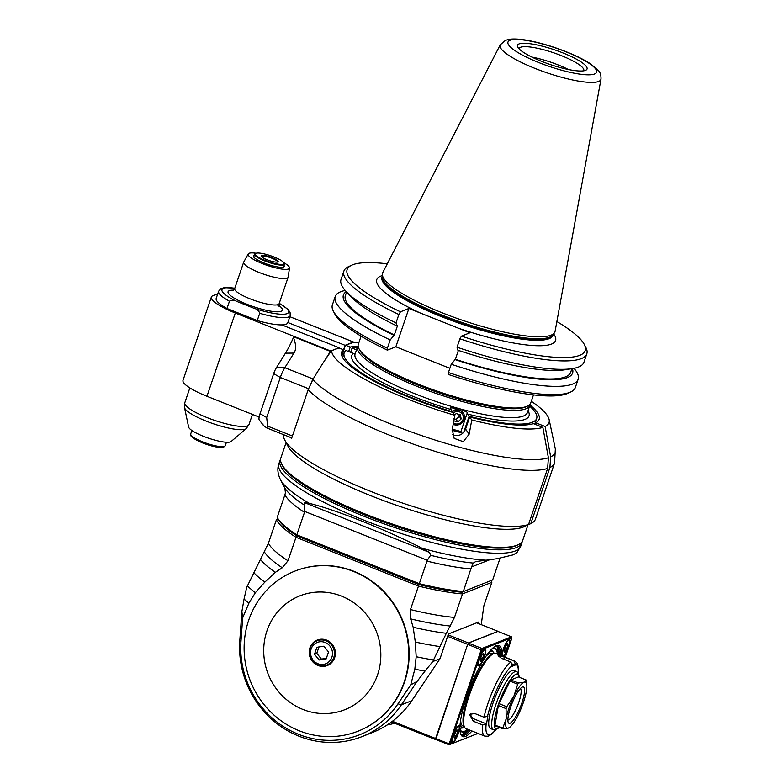 <?xml version="1.0" encoding="UTF-8"?>
<svg xmlns="http://www.w3.org/2000/svg" width="784" height="784" viewBox="0 0 784 784"><rect width="100%" height="100%" fill="white"/><g stroke="black" fill="none" stroke-linecap="round" stroke-linejoin="round"><path stroke-width="1.18" d="M528.543 524.516A132.976 27.685 -161.2 0 1 397.204 501.241A132.976 27.685 -161.2 0 1 284.7 439.932L287.963 446.184A127.763 26.597 -161.2 0 0 395.969 505.063A127.763 26.597 -161.2 0 0 522.183 527.465L528.543 524.516L547.634 468.43L548.398 457.768A130.173 27.097 -161.2 0 1 427.545 437.59A130.173 27.097 -161.2 0 1 312.894 379.495L308.161 389.726L291.53 438.57A132.976 27.685 18.8 0 1 290.531 437.452M312.894 379.495C320.176 367.206 326.399 357.592 331.544 350.673A114.719 23.883 18.8 0 0 454.838 415.314L452.74 412.394A104.292 21.707 -161.2 0 1 341.687 352.085A104.292 21.707 -161.2 0 1 343.382 349.742L338.659 347.861L331.544 350.673M341.853 355.838L345.479 345.176L352.594 342.363A114.719 23.883 18.8 0 1 358.896 342.598M284.7 439.932A132.976 27.685 -161.2 0 1 283.445 434.63M529.955 404.965A104.292 21.707 -161.2 0 1 539.147 419.303A104.292 21.707 -161.2 0 1 535.707 422.762L545.135 426.516L550.672 456.866L549.907 467.529A132.976 27.685 18.8 0 0 554.572 462.991L535.472 519.077A132.976 27.685 -161.2 0 1 530.817 523.614L524.28 526.495M549.907 467.529L530.817 523.614M542.871 427.407L533.434 423.654A104.292 21.707 -161.2 0 1 469.675 417.039L471.772 419.959A114.719 23.883 18.8 0 0 542.871 427.407L548.398 457.768M461.845 432.817A84.741 17.64 -161.2 0 1 452.113 430.347M452.427 434.571L454.308 435.345C459.591 436.218 463.344 434.13 465.569 429.103L469.675 417.039M471.772 419.959L469.175 434.14L463.275 441.686L454.171 438.364L452.241 429.495L454.838 415.314M341.599 354.976L343.382 349.742M345.479 345.176L350.203 347.057L348.664 351.555M350.203 347.057A104.292 21.707 -161.2 0 1 357.72 346.332M535.168 424.35L535.707 422.762M545.135 426.516A114.719 23.883 18.8 0 0 549.143 419.607A114.719 23.883 18.8 0 0 531.297 401.29M353.594 342.383L345.097 345.323L341.687 355.338M338.953 347.978L330.691 351.007L324.429 360.905M313.551 378.388L313.169 378.995A13.034 3.038 111.7 0 0 311.66 381.69M217.531 294.48A36.505 7.595 18.8 0 0 214.444 295.078L212.934 295.676A36.505 7.595 18.8 0 0 211.357 297.048L183.005 380.338A36.505 7.595 -161.2 0 0 206.956 396.283L259.132 417.068M263.11 424.066C262.042 424.222 263.287 425.516 266.834 427.956L291.746 437.942M263.061 424.938L259.21 419.881A7.82 1.823 -68.3 0 1 260.043 413.678L273.675 373.635A7.82 1.823 -68.3 0 1 276.37 367.765L285.464 353.153A33.898 7.889 111.7 0 0 293.432 337.502L294.196 336.463L235.308 313.002A36.505 7.595 18.8 0 1 211.357 297.048M266.834 427.956C267.932 428.652 268.187 428.044 267.609 426.124L266.687 417.529L280.319 377.486A13.034 3.038 -68.3 0 1 284.817 367.706L293.912 353.094C296.332 349.576 296.166 344.382 293.432 337.502M289.835 316.697L317.05 327.536M339.041 347.714L281.77 324.899A37.808 7.869 -161.2 0 1 257.25 320.538L226.988 308.484A37.808 7.869 -161.2 0 1 216.178 298.439L218.648 291.197A37.808 7.869 18.8 0 0 229.457 301.242C231.662 299.851 234.122 299.919 236.837 301.438A35.202 7.33 -161.2 0 1 234.798 288.238M287.855 322.518L345.097 345.323M236.837 301.438L253.987 308.269C256.956 309.014 258.867 310.689 259.72 313.296A37.808 7.869 18.8 0 0 290.227 315.57L287.757 322.812A37.808 7.869 -161.2 0 1 281.77 324.899M259.72 313.296L257.25 320.538M226.988 308.484L229.457 301.242M283.71 262.64A21.825 4.547 -161.2 0 1 289.512 268.001L288.14 277.134A23.461 4.88 -161.2 0 1 288.1 277.311A23.461 4.88 -161.2 0 1 287.081 278.193A23.461 4.88 -161.2 0 1 261.66 273.44A23.461 4.88 -161.2 0 1 243.667 262.189A23.461 4.88 -161.2 0 1 243.746 262.023L248.224 253.947A21.825 4.547 -161.2 0 1 256.094 253.232M289.512 268.001A21.825 4.547 -161.2 0 1 288.532 268.99A21.825 4.547 -161.2 0 1 264.502 264.424A21.825 4.547 -161.2 0 1 248.224 253.947M283.935 265.276A16.297 3.391 -161.2 0 1 284.239 266.384A16.297 3.391 -161.2 0 1 283.534 267.001A16.297 3.391 -161.2 0 1 265.884 263.698A16.297 3.391 -161.2 0 1 253.389 255.888A16.297 3.391 -161.2 0 1 254.31 255.192M246.235 428.623L231.104 441.519A22.609 4.704 -161.2 0 1 208.534 438.197A22.609 4.704 -161.2 0 1 188.63 427.064L184.514 407.611A32.85 6.84 18.8 0 0 213.444 423.791A32.85 6.84 18.8 0 0 246.235 428.623L248.969 424.624A33.898 7.056 -161.2 0 1 247.499 425.898A33.898 7.056 -161.2 0 1 210.778 419.019A33.898 7.056 -161.2 0 1 184.789 402.78L184.514 407.611M255.868 253.32L255.231 253.624A15.641 3.254 18.8 0 0 254.663 254.163A15.641 3.254 18.8 0 0 266.658 261.66A15.641 3.254 18.8 0 0 283.602 264.835A15.641 3.254 18.8 0 0 284.278 264.247A15.641 3.254 18.8 0 0 284.171 263.473L283.837 262.846A15.121 3.146 18.8 0 0 274.028 256.985A15.121 3.146 18.8 0 0 255.868 253.32A15.121 3.146 18.8 0 0 268.618 261.699A15.121 3.146 18.8 0 0 283.837 262.846M272.254 257.691A8.996 1.872 -161.2 0 1 277.83 261.934A8.996 1.872 -161.2 0 1 269.03 260.494A8.996 1.872 -161.2 0 1 261.19 256.27A8.996 1.872 -161.2 0 1 272.254 257.691M261.435 256.603A8.477 1.764 -161.2 0 1 261.454 256.476A8.477 1.764 -161.2 0 1 271.93 258.23A8.477 1.764 -161.2 0 1 277.497 261.934A8.477 1.764 -161.2 0 1 277.428 262.052M457.033 347.234L457.905 350.252A121.05 25.196 -161.2 0 0 564.686 369.813L572.222 368.637A128.311 26.715 -161.2 0 1 457.033 347.234L459.904 338.815A128.311 26.715 18.8 0 0 586.814 353.809A128.311 26.715 18.8 0 0 585.864 347.479L584.256 344.392A125.734 26.176 18.8 0 0 556.875 321.548M586.814 353.809L583.953 362.228A128.311 26.715 -161.2 0 1 572.222 368.637M449.859 368.313L395.851 346.802L408.905 308.475L469.93 332.788L461.492 336.12A4820.728 1094.141 112 0 0 459.904 338.815M448.419 372.547A4832.341 1107.312 111.4 0 0 448.379 374.468A125.93 26.215 -161.2 0 0 567.802 393.333L570.713 391.98A128.311 26.715 -161.2 0 1 448.419 372.547L451.241 364.256A128.311 26.715 18.8 0 0 578.151 379.25A128.311 26.715 18.8 0 0 573.966 368.323M458.385 350.409L455.367 359.268L451.241 364.256M571.918 368.686L570.664 372.371A119.011 24.774 -161.2 0 1 455.367 359.268M454.749 359.503A121.05 25.196 18.8 0 0 572.389 368.607M578.151 379.25L575.329 387.551A128.311 26.715 -161.2 0 1 570.713 391.98M395.851 346.802L387.355 350.154A125.93 26.215 -161.2 0 1 334.837 314.031L333.347 311.179A128.311 26.715 -161.2 0 1 332.396 304.849L335.219 296.548A128.311 26.715 18.8 0 0 390.207 339.942L394.342 334.954L397.498 325.693L396.88 325.938L396.008 322.92L398.87 314.502A4820.728 1150.706 -68.5 0 1 400.457 311.807A125.734 26.176 18.8 0 1 351.653 265.208L348.498 266.678A128.311 26.715 18.8 0 0 343.882 271.107A128.311 26.715 18.8 0 0 398.87 314.502M461.492 336.12A125.734 26.176 18.8 0 0 584.256 344.392M387.286 263.816A125.734 26.176 18.8 0 0 351.653 265.208M408.905 308.475L400.457 311.807M555.121 331.181A91.062 18.953 -161.2 0 1 554.484 332.73A91.062 18.953 -161.2 0 1 442.313 312.855A91.062 18.953 -161.2 0 1 382.357 274.135A91.062 18.953 -161.2 0 1 382.798 272.518L500.241 44.825A53.243 11.084 18.8 0 0 546.938 72.794A53.243 11.084 18.8 0 0 600.995 79.125L555.121 331.181M585.462 70.364A36.75 7.654 -161.2 0 1 549.349 64.219A36.75 7.654 -161.2 0 1 517.754 47.109A36.75 7.654 -161.2 0 1 554.729 49.892A36.75 7.654 -161.2 0 1 585.736 70.246A36.75 7.654 -161.2 0 1 585.462 70.364M519.057 48.833A34.143 7.105 -161.2 0 1 519.126 48.549A34.143 7.105 -161.2 0 1 553.739 52.822A34.143 7.105 -161.2 0 1 583.766 70.55A34.143 7.105 -161.2 0 1 583.639 70.825M568.449 69.521A34.143 7.105 18.8 0 0 531.885 57.075M387.355 350.154A4832.341 1142.935 -67.9 0 1 387.384 348.233L390.207 339.942M387.384 348.233A128.311 26.715 -161.2 0 1 333.347 311.179M345.205 290.452A128.311 26.715 18.8 0 0 335.219 296.548M346.283 291.638A121.05 25.196 18.8 0 0 393.725 335.199M394.342 334.954A119.011 24.774 -161.2 0 1 345.352 295.666L346.606 291.981M396.88 325.938A121.05 25.196 -161.2 0 1 351.644 297.293L346.401 291.766A128.311 26.715 -161.2 0 1 341.02 279.525L343.882 271.107M396.008 322.92A128.311 26.715 -161.2 0 1 346.401 291.766M533.483 394.891L530.729 402.976A91.062 18.953 -161.2 0 1 527.456 406.122A91.062 18.953 -161.2 0 1 526.799 406.396A91.062 18.953 -161.2 0 1 418.068 384.072A91.062 18.953 -161.2 0 1 358.994 348.772A91.062 18.953 -161.2 0 1 358.327 344.284L361.071 336.199M527.456 406.122L525.858 406.857A89.758 18.689 -161.2 0 1 525.202 407.141A89.758 18.689 -161.2 0 1 436.992 392.147A89.758 18.689 -161.2 0 1 359.807 350.34L358.994 348.772M462.393 433.581L460.933 431.533L452.299 429.171M350.624 352.33L352.065 348.096L356.495 349.86M357.318 347.43A101.685 21.168 18.8 0 0 352.065 348.096M358.112 345.666A90.993 18.943 18.8 0 0 357.563 346.714A90.993 18.943 18.8 0 0 437.599 393.97A90.993 18.943 18.8 0 0 529.847 405.367A90.993 18.943 18.8 0 0 530.053 404.201M528.024 410.698A93.6 19.482 -161.2 0 1 467.529 414.04L467.45 412.384L460.933 431.533M452.045 412.188L450.516 407.739L459.453 408.699L467.45 412.384M467.529 414.04L469.155 416.304A101.685 21.168 18.8 0 0 536.677 418.47A101.685 21.168 18.8 0 0 529.602 406.083M469.155 416.304L463.687 432.347M452.015 411.384A7.82 7.35 -35.6 0 1 462.932 412.59L463.226 413.001A7.82 7.35 144.4 0 0 452.123 411.943M450.594 409.395A93.6 19.482 -161.2 0 1 353.349 353.417L345.999 350.487A101.685 21.168 18.8 0 0 344.156 352.927A101.685 21.168 18.8 0 0 452.221 411.659M353.349 353.417L355.299 353.359M453.181 424.34A7.82 7.35 144.4 0 0 463.226 413.001M453.407 423.125A6.517 6.125 144.4 0 0 462.727 420.234A6.517 6.125 144.4 0 0 453.181 413.001M454.622 415.01L456.161 413.599L460.326 414.736L461.178 418.911L457.876 421.939L456.043 419.391L459.355 416.363L458.895 414.344M453.828 420.822L457.876 421.939M461.178 418.911L459.355 416.363M456.043 419.391L453.897 418.715M264.375 551.926A116.679 24.294 18.8 0 0 282.279 567.753L288.002 560.766L295.999 537.285L297.175 536.08L296.822 534.874A114.719 23.883 -161.2 0 1 277.213 517.381L278.065 519.018L276.389 519.792L268.402 543.273L246.686 587.412L244.059 599.045A130.369 27.136 18.8 0 0 248.949 603.082L255.368 592.665L264.855 582.1L275.351 572.349A119.932 24.97 18.8 0 1 260.239 559.168M282.279 567.753L275.351 572.349M276.389 519.792A114.719 23.883 18.8 0 0 295.999 537.285L418.47 586.079L410.473 609.56L410.64 618.89L413.168 627.249A119.932 24.97 18.8 0 0 446.331 633.296L432.778 661.549L440.04 658.678L411.786 700.729A92.561 87.926 68.5 0 1 372.557 732.462L362.12 736.578A92.561 87.926 68.5 0 1 239.806 640.489L241.874 611.598L244.059 599.045M278.065 519.018A113.415 23.608 18.8 0 0 297.175 536.08L418.872 584.56L418.47 586.079A114.719 23.883 18.8 0 0 462.482 593.929L491.852 582.336L483.855 605.816L481.249 624.652M478.26 623.456L478.759 621.986L448.458 633.942L440.04 658.678M387.11 724.994A92.561 87.926 -111.5 0 0 394.675 723.25M280.574 459.248A127.763 26.597 18.8 0 0 280.025 460.404A127.763 26.597 18.8 0 0 377.957 521.634A127.763 26.597 18.8 0 0 516.391 547.555A127.763 26.597 18.8 0 0 521.909 542.744L520.733 546.193A127.763 26.597 -161.2 0 1 515.215 551.005A127.763 26.597 -161.2 0 1 376.781 525.084A127.763 26.597 -161.2 0 1 278.849 463.854C277.134 468.558 277.673 473.859 280.476 479.73L284.808 487.981L285.435 492.822L284.896 494.822A114.719 23.883 18.8 0 0 304.496 512.315L296.822 534.874L419.283 583.659L418.872 584.56A113.415 23.608 -161.2 0 0 461.805 592.214L492.675 579.925L461.805 592.214L462.482 593.929L454.495 617.41L446.331 633.296M248.949 603.082L242.658 617.87L240.982 641.292A89.954 85.456 -111.5 0 0 298.469 734.294A89.954 85.456 -111.5 0 0 397.988 703.836L410.747 684.834L414.824 669.173A130.369 27.136 18.8 0 0 424.987 671.124L417.108 681.404L410.747 684.834M413.168 627.249L415.304 642.037L416.186 656.727L414.824 669.173M294.853 571.124L295.225 570.977A86.044 81.732 68.5 0 1 353.947 571.34A86.044 81.732 68.5 0 1 409.121 651.514A86.044 81.732 68.5 0 1 358.415 731.031L358.043 731.188A86.044 81.732 -111.5 0 0 402.466 621.134A86.044 81.732 -111.5 0 0 294.853 571.124A86.044 81.732 -111.5 0 0 248.704 620.183A86.044 81.732 -111.5 0 0 269.951 711.225A86.044 81.732 -111.5 0 0 358.043 731.188M417.108 681.404L401.359 704.845A92.561 87.926 68.5 0 1 362.12 736.578M416.186 656.727A128.409 26.734 18.8 0 0 433.434 659.942M432.778 661.549L424.987 671.124M242.658 617.87L241.874 611.598M247.342 585.805A128.409 26.734 18.8 0 0 255.368 592.665M253.595 572.408A124.499 25.921 18.8 0 0 264.855 582.1M415.304 642.037A124.499 25.921 18.8 0 0 439.697 646.545M520.733 546.193L516.881 552.681L513.079 554.886L497.164 558.698L475.623 561.599L473.35 563.088L471.527 566.959L489.853 559.717M304.496 512.315L304.721 511.433L427.319 560.276L419.283 583.659A114.719 23.883 -161.2 0 0 463.305 591.518L471.527 566.959M500.065 558.208L492.675 579.925M490.99 580.699L491.852 582.336M284.896 494.822L277.213 517.381M280.476 479.73A123.941 25.803 18.8 0 0 309.474 503.426C335.14 509.433 386.649 529.955 422.057 548.271A123.941 25.803 18.8 0 0 485.737 560.168M304.721 511.433L304.604 502.662L309.474 503.426M422.057 548.271L429.632 552.465L430.563 555.297L427.319 560.276M521.909 542.744A127.763 26.597 18.8 0 0 522.183 541.489M281.799 464.295L282.612 465.853A126.449 26.323 18.8 0 0 364.638 514.872A126.449 26.323 18.8 0 0 515.627 545.88A126.449 26.323 18.8 0 0 516.538 545.488L518.136 544.753A127.763 26.597 -161.2 0 1 364.678 513.814A127.763 26.597 -161.2 0 1 281.799 464.295A127.763 26.597 -161.2 0 1 280.848 457.993L286.091 442.597M527.975 524.937L522.732 540.333A127.763 26.597 -161.2 0 1 518.136 544.753M286.866 443.244A127.763 26.597 18.8 0 0 394.058 504.396A127.763 26.597 18.8 0 0 524.457 526.564M477.975 733.393L450.085 744.398A71.961 16.758 111.7 0 1 450.104 743.624L449.065 743.83A72.745 16.934 111.7 0 0 449.036 744.771L478.044 733.422M449.036 744.771L435.61 739.43A72.745 16.934 -68.3 0 1 435.639 738.479L467.695 644.311A72.745 16.934 -68.3 0 1 468.401 643.105L497.948 631.434L511.374 636.784L511.746 637.725A71.961 16.758 111.7 0 1 511.727 638.509L505.327 657.286M511.746 637.725L482.464 649.279A71.961 16.758 111.7 0 0 481.876 650.289L450.104 743.624M479.063 665.861A9.124 2.127 -68.3 0 1 478.563 665.89A9.124 2.127 -68.3 0 1 479.965 656.629A9.124 2.127 -68.3 0 1 485.316 648.936A9.124 2.127 -68.3 0 1 484.267 657.276A9.124 2.127 -68.3 0 1 479.063 665.861M452.917 742.673A9.124 2.127 -68.3 0 1 452.407 742.703A9.124 2.127 -68.3 0 1 453.818 733.442A9.124 2.127 -68.3 0 1 459.169 725.749A9.124 2.127 -68.3 0 1 458.111 734.098A9.124 2.127 -68.3 0 1 452.917 742.673M477.191 733.079A9.124 2.127 -68.3 0 1 477.015 733.158A9.124 2.127 -68.3 0 1 476.515 733.187A9.124 2.127 -68.3 0 1 476.104 732.648M502.377 656.11A9.124 2.127 -68.3 0 1 504.367 646.369A9.124 2.127 -68.3 0 1 509.424 639.421A9.124 2.127 -68.3 0 1 508.365 647.76A9.124 2.127 -68.3 0 1 503.161 656.345A9.124 2.127 -68.3 0 1 503.054 656.384M471.958 730.992A49.02 11.417 -68.3 0 1 465.461 736.45A49.02 11.417 -68.3 0 1 461.482 735.578A49.02 11.417 -68.3 0 1 470.312 686.843A49.02 11.417 -68.3 0 1 497.419 645.379A49.02 11.417 -68.3 0 1 501.868 655.904M449.212 744.8L450.085 744.398M468.401 643.105L482.003 648.476L511.442 636.853M435.747 739.479L467.656 644.34L468.45 642.978L497.987 631.316L476.652 622.819M391.481 721.976L435.571 739.547M468.45 642.978L448.134 634.893M447.635 636.363L467.656 644.34M435.61 738.489L392.412 721.28M266.981 630.767A61.201 58.143 -111.5 0 0 333.22 712.891A61.201 58.143 -111.5 0 0 366.628 614.734A61.201 58.143 -111.5 0 0 266.981 630.767M334.641 657.727A13.691 13.005 68.5 0 1 327.3 665.528A13.691 13.005 68.5 0 1 310.18 657.57A13.691 13.005 68.5 0 1 317.255 640.067A13.691 13.005 68.5 0 1 331.269 643.243A13.691 13.005 68.5 0 1 334.641 657.727M319.206 639.479A13.691 13.005 -111.5 0 0 317.589 640.636M327.163 664.881A13.691 13.005 -111.5 0 0 329.133 664.626M314.511 654.228L319.166 660.001L326.183 658.874L328.525 651.965L323.87 646.192L316.863 647.319L314.511 654.228L316.785 653.327L321.44 659.109L326.379 658.276M319.166 660.001L321.44 659.109M316.785 653.327L319.137 646.428M435.639 738.479L449.065 743.83M467.695 644.311L481.19 649.877L449.242 743.702M481.19 649.877L481.876 650.289M482.464 649.279L482.003 648.476M481.827 648.446A72.745 16.934 111.7 0 0 481.131 649.662M483.777 654.885L482.366 659.04L480.523 661.559L480.102 659.932L481.513 655.777L483.356 653.258L483.777 654.885L482.532 654.395M482.366 659.04L480.641 658.354M457.621 731.707L456.21 735.862L454.377 738.381L453.956 736.754L455.367 732.599L457.199 730.08L457.621 731.707L456.376 731.207M456.21 735.862L454.495 735.176M507.875 645.369L506.464 649.524L504.631 652.053L504.21 650.416L505.621 646.261L507.454 643.742L507.875 645.369L506.631 644.879M506.464 649.524L504.739 648.838M470.429 730.384A48.236 11.231 -68.3 0 1 464.491 735.235A48.236 11.231 -68.3 0 1 461.845 735.382A48.236 11.231 -68.3 0 1 461.061 734.902M496.644 645.575A48.236 11.231 -68.3 0 1 497.546 645.761A48.236 11.231 -68.3 0 1 500.339 655.297M492.009 650.524A44.129 10.27 111.7 0 0 491.617 649.211M459.904 728.806A44.129 10.27 111.7 0 0 461.1 728.12M460.13 723.985A40.935 9.535 111.7 0 0 463.501 727.846A40.935 9.535 111.7 0 0 464.706 727.503M494.204 653.464A40.935 9.535 111.7 0 0 493.567 652.386A40.935 9.535 111.7 0 0 488.461 652.856M485.962 656.286A39.112 9.104 -68.3 0 1 489.755 653.464A39.112 9.104 -68.3 0 1 492.43 653.64M463.54 726.151A39.112 9.104 -68.3 0 1 460.669 719.781M493.342 653.778L491.764 654.513A39.112 9.104 111.7 0 0 471.282 687.225A39.112 9.104 111.7 0 0 463.658 725.063L464.304 726.68A40.415 9.408 -68.3 0 1 472.174 687.578A40.415 9.408 -68.3 0 1 493.342 653.778A40.415 9.408 -68.3 0 1 493.655 653.64A40.415 9.408 -68.3 0 1 495.87 653.523L514.716 661.03A40.415 9.408 111.7 0 0 513.902 660.863L515.431 664.244L515.137 665.116L512.491 664.058M482.699 724.984L473.271 721.231L469.596 714.449L474.604 713.469L484.032 717.223L487.844 716.145L486.511 723.916L482.699 724.984A40.415 9.408 -68.3 0 0 484.806 736.117L465.961 728.61A40.415 9.408 -68.3 0 1 464.304 726.68M515.137 665.116L512.109 666.312L512.403 665.44L510.874 662.059L501.456 658.305L498.134 655.738L504.484 657.11L513.902 660.863M493.479 729.747L490.539 728.571A31.291 7.281 -68.3 0 1 493.028 703.091A31.291 7.281 -68.3 0 1 513.696 670.438L516.636 671.614A31.291 7.281 111.7 0 0 495.968 704.267A31.291 7.281 111.7 0 0 493.479 729.747A31.291 7.281 111.7 0 0 495.439 729.551L497.811 728.444A29.331 6.831 111.7 0 0 499.31 727.454M470.684 713.528A5.214 3.744 -144 0 0 474.732 719.222L486.511 723.916M519.302 677.288A29.331 6.831 111.7 0 0 518.89 675.534L517.92 673.103A31.291 7.281 111.7 0 0 516.636 671.614M518.89 675.534A29.331 6.831 111.7 0 0 498.31 704.747A29.331 6.831 111.7 0 0 497.811 728.444M502.926 728.895L495.204 725.827A28.028 6.527 -68.3 0 1 495.018 725.082L498.369 705.541A28.028 6.527 -68.3 0 1 499.016 703.65L509.982 681.11A28.028 6.527 -68.3 0 1 510.825 679.953L518.449 676.945L526.172 680.022L524.055 682.207A24.765 5.762 111.7 0 0 513.922 696.133A24.765 5.762 111.7 0 0 506.111 719.065A24.765 5.762 111.7 0 0 508.444 728.071A24.765 5.762 111.7 0 0 510.129 726.964A24.765 5.762 111.7 0 0 518.577 714.146A24.765 5.762 111.7 0 0 526.387 691.214A24.765 5.762 111.7 0 0 526.809 685.089A24.765 5.762 111.7 0 0 524.055 682.207L518.547 683.031A28.028 6.527 111.7 0 0 517.705 684.187L513.922 696.133L506.738 706.727A28.028 6.527 111.7 0 0 506.092 708.618L506.111 719.065L502.74 728.15A28.028 6.527 111.7 0 0 502.926 728.895L508.444 728.071L510.129 726.964M502.74 728.15L495.018 725.082M498.369 705.541L506.092 708.618M506.738 706.727L499.016 703.65M509.982 681.11L517.705 684.187M518.547 683.031L510.825 679.953M526.809 685.089L526.358 680.767A28.028 6.527 111.7 0 0 526.172 680.022M521.928 702.895A19.551 4.557 -68.3 0 1 508.208 722.368A19.551 4.557 -68.3 0 1 512.021 703.454A19.551 4.557 -68.3 0 1 522.262 687.098A19.551 4.557 -68.3 0 1 521.928 702.895M520.39 688.577A16.944 3.949 -68.3 0 1 518.822 702.258A16.944 3.949 -68.3 0 1 507.865 720.006M308.161 389.726A132.976 27.685 18.8 0 0 426.173 448.487A132.976 27.685 18.8 0 0 547.634 468.43M469.175 434.14L465.569 429.103M549.143 419.607L555.346 448.967A130.173 27.097 -161.2 0 1 550.672 456.866M313.169 378.995L284.817 367.706L276.37 367.765M273.675 373.635L280.319 377.486L308.514 388.717M293.843 336.846L330.358 351.389M285.464 353.153L293.912 353.094M330.691 351.007L294.186 336.463M316.932 327.487L353.447 342.03M206.956 396.283L235.308 313.002M253.987 308.269A35.202 7.33 18.8 0 0 285.768 314.002A35.202 7.33 18.8 0 0 279.231 303.359M233.681 290.139A28.685 5.968 18.8 0 0 242.246 302.281A28.685 5.968 18.8 0 0 280.907 311.385A28.685 5.968 18.8 0 0 278.947 305.554M232.868 290.678L234.681 288.581A23.461 4.88 18.8 0 0 252.35 299.704A23.461 4.88 18.8 0 0 277.889 304.662A23.461 4.88 18.8 0 0 279.114 303.702L279.271 306.475L277.34 304.809M292.403 436.002L267.609 426.124M266.687 417.529L260.043 413.678M226.439 442.254L225.273 445.665A18.248 3.802 -161.2 0 1 202.693 441.872A18.248 3.802 -161.2 0 1 190.718 433.895L191.884 430.494M420.322 313.022A94.452 19.659 -161.2 0 1 380.828 276.086A94.452 19.659 -161.2 0 1 382.269 275.596M553.661 333.935A94.452 19.659 -161.2 0 1 458.513 328.241M382.014 277.115L382.22 276.527A90.278 18.796 18.8 0 0 451.417 319.794A90.278 18.796 18.8 0 0 549.241 338.11A90.278 18.796 18.8 0 0 553.141 334.719L552.936 335.307A90.278 18.796 -161.2 0 1 461.423 324.008A90.278 18.796 -161.2 0 1 382.014 277.115L382.014 277.124M554.484 332.73L553.132 334.729A90.425 18.826 -161.2 0 1 549.711 337.169A90.425 18.826 -161.2 0 1 441.745 314.992A90.425 18.826 -161.2 0 1 382.21 276.546L382.357 274.135M509.992 40.298A46.795 9.741 18.8 0 0 561.628 70.207A46.795 9.741 18.8 0 0 585.178 60.907A46.795 9.741 18.8 0 0 509.992 40.298M529.847 405.367L527.377 412.609A90.993 18.943 18.8 0 1 459.453 408.699A90.993 18.943 -161.2 0 1 355.093 353.956L357.563 346.714M288.002 560.766A114.719 23.883 -161.2 0 1 268.402 543.273M410.64 618.89A116.679 24.294 18.8 0 0 450.467 626.063M240.982 641.292L239.806 640.489M411.786 700.729L401.359 704.845L397.988 703.836M454.495 617.41A114.719 23.883 -161.2 0 1 410.473 609.56M426.966 561.109A114.719 23.883 18.8 0 0 470.988 568.959M304.251 504.984A117.776 24.52 -161.2 0 1 284.808 487.981M429.632 552.465L304.604 502.662M473.35 563.088A117.776 24.52 -161.2 0 1 430.563 555.297M333.749 657.609A13.034 12.387 -111.5 0 0 330.534 643.811A13.034 12.387 -111.5 0 0 317.187 640.793C310.748 643.38 308.524 649.044 310.503 657.776C314.698 664.901 320.117 667.321 326.761 665.048A13.034 12.387 -111.5 0 0 333.749 657.609M331.887 657.227A11.476 10.898 -111.5 0 0 319.47 641.831A11.476 10.898 -111.5 0 0 313.208 660.236A11.476 10.898 -111.5 0 0 331.887 657.227M484.287 656.482A8.085 1.882 111.7 0 0 482.973 651.396A8.085 1.882 111.7 0 0 478.563 664.352A8.085 1.882 111.7 0 0 484.287 656.482M458.14 733.305A8.085 1.882 111.7 0 0 456.817 728.209A8.085 1.882 111.7 0 0 452.407 741.174A8.085 1.882 111.7 0 0 458.14 733.305M508.395 646.967A8.085 1.882 111.7 0 0 507.072 641.88A8.085 1.882 111.7 0 0 502.662 654.836A8.085 1.882 111.7 0 0 508.395 646.967M499.085 654.797A47.922 11.162 111.7 0 0 496.419 645.653M460.953 734.686A47.922 11.162 111.7 0 0 469.175 729.884M467.911 729.385A45.051 10.486 -68.3 0 1 459.934 729.522M492.127 648.701A45.051 10.486 -68.3 0 1 497.82 654.297M467.499 729.218A44.737 10.417 -68.3 0 1 461.492 731.462L459.924 729.247M491.921 648.907L494.596 648.378A44.737 10.417 -68.3 0 1 497.419 654.13M510.874 662.059A40.415 9.408 111.7 0 0 484.032 717.223M518.185 673.76A37.808 8.8 111.7 0 0 515.431 664.244M512.403 665.44A37.808 8.8 111.7 0 0 487.462 716.684M486.129 724.445A37.808 8.8 111.7 0 0 496.076 729.247M473.271 721.231L474.732 719.222M503.769 659.226L504.484 657.11M555.346 448.967L554.572 462.991M317.001 327.477L353.515 342.02M290.227 315.57L290.07 312.355L287.934 309.337L279.261 303.261M234.837 288.14L224.146 287.669L220.716 288.747L218.648 291.197M279.114 303.702L288.1 277.311M234.681 288.581L243.667 262.189M189.846 387.923L184.789 402.78M252.438 414.413L248.969 424.624M225.273 445.665L223.705 447.125L221.48 447.478C216.56 447.409 210.269 445.89 202.595 442.931C188.954 437.021 190.375 434.728 190.718 433.895M283.318 267.079L284.278 264.247M253.702 256.995L254.663 254.163M500.241 44.825L505.543 40.268L510.012 39.2C515.068 38.661 521.546 39.171 529.455 40.729C542.401 43.296 555.689 47.403 569.341 53.018C578.22 56.732 585.452 60.456 591.048 64.21L598.28 70.442C600.23 72.226 601.132 75.117 600.995 79.125M536.677 418.47L534.737 424.173M344.156 352.927L342.598 357.494M280.025 460.404L278.849 463.854M321.175 639.215L317.187 640.793M330.75 663.47L326.761 665.048M477.623 665.518L479.455 665.126C479.847 665.773 481.474 662.872 484.336 656.443C486.805 647.006 484.796 650.005 484.375 648.554M451.466 742.33L453.309 741.948C453.701 742.585 455.328 739.694 458.179 733.265C460.659 723.828 458.65 726.817 458.228 725.376M501.721 656.002L503.563 655.61C503.955 656.257 505.582 653.356 508.434 646.927C510.913 637.49 508.904 640.489 508.473 639.038M499.114 654.807L496.811 645.585M461.188 735.01L469.204 729.894M493.567 652.386L491.235 649.603M463.501 727.846L459.904 728.267M462.952 726.004L464.236 726.513M491.901 653.337L493.185 653.846M518.322 674.103L518.44 667.331L517.215 663.244L514.716 661.03M484.806 736.117L488.099 736.235L491.833 734.098L496.409 729.091"/></g></svg>
